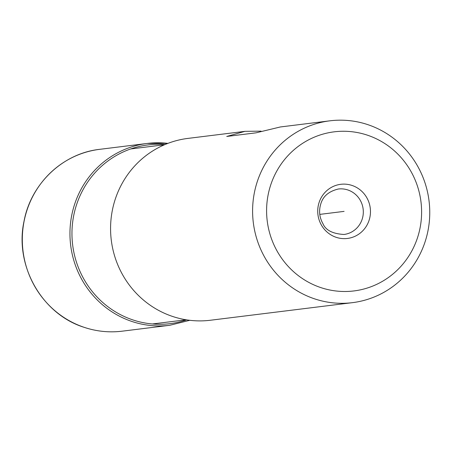 <?xml version="1.0" encoding="UTF-8"?>
<svg xmlns="http://www.w3.org/2000/svg" width="452" height="452" viewBox="0 0 452 452"><rect width="100%" height="100%" fill="white"/><g stroke="black" fill="none" stroke-linecap="round" stroke-linejoin="round"><path stroke-width="0.68" d="M261.041 131.142L245.007 131.34L187.891 138.408A91.615 88.535 82.9 0 0 110.926 220.356A91.615 88.535 82.9 0 0 172.37 316.377A91.615 88.535 -97.1 0 0 210.412 320.248L352.436 302.659A91.615 88.535 -97.1 0 1 314.394 298.789A91.615 88.535 82.9 0 1 252.95 202.767A91.615 88.535 82.9 0 1 329.915 120.82A91.615 88.535 82.9 0 1 367.956 124.69A91.615 88.535 -97.1 0 1 429.4 220.717A91.615 88.535 -97.1 0 1 352.436 302.659M245.007 131.34L226.746 136.459L255.968 132.837L280.404 126.955L329.915 120.82M367.532 135.21A80.162 77.467 82.9 0 0 270.217 186.518A80.162 77.467 82.9 0 0 320.666 287.545A80.162 77.467 -97.1 0 0 417.981 236.238A80.162 77.467 -97.1 0 0 367.532 135.21M318.959 202.92A27.278 26.363 82.9 0 0 336.124 237.3A27.278 26.363 82.9 0 0 369.239 219.836A27.278 26.363 82.9 0 0 352.074 185.461A27.278 26.363 82.9 0 0 318.959 202.92M319.784 214.389L344.096 211.378L319.784 214.389M343.989 234.469A22.905 22.131 82.9 0 0 362.284 218.841A22.905 22.131 -97.1 0 0 338.362 189.009C328.7 191.315 322.801 196.434 320.654 204.36C318.716 211.124 319.485 217.57 322.948 223.695C325.66 230.209 332.672 233.803 343.989 234.469M186.665 319.875A90.038 87.01 -97.1 0 1 132.696 319.852A90.038 87.01 82.9 0 1 73.484 216.774A90.038 87.01 82.9 0 1 164.952 144.567M99.638 149.341A91.615 88.535 82.9 0 0 22.673 231.283A91.615 88.535 82.9 0 0 84.117 327.31A91.615 88.535 -97.1 0 0 122.159 331.18C109.209 332.745 96.508 331.457 84.055 327.304C41.844 314.14 14.289 265.386 24.041 221.175C30.934 183.693 62.862 153.341 99.638 149.341L147.267 143.442L167.89 143.386A91.615 88.535 82.9 0 0 147.267 143.442A91.615 88.535 82.9 0 0 70.303 225.384A91.615 88.535 82.9 0 0 131.747 321.412A91.615 88.535 -97.1 0 0 169.788 325.282L189.8 320.304M130.713 148.951L164.477 144.77M152.386 323.971L186.156 319.79M122.159 331.18L169.788 325.282"/></g></svg>

